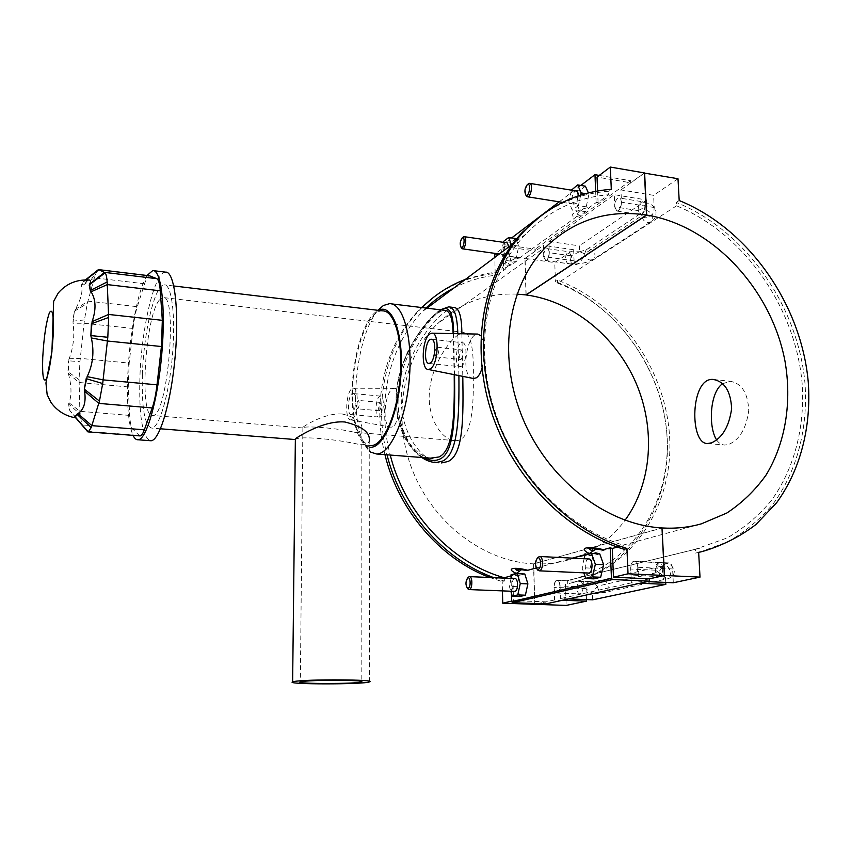 <?xml version="1.0" encoding="UTF-8"?>
<svg xmlns="http://www.w3.org/2000/svg" width="851" height="851" viewBox="0 0 851 851"><rect width="100%" height="100%" fill="white"/><g stroke="black" fill="none" stroke-linecap="round" stroke-linejoin="round"><path stroke-width="0.64" stroke-dasharray="4.25 3.19" d="M159.211 300.18C144.957 317.306 139.021 418.628 152.669 415.458C167.562 417.979 178.37 292.818 162.849 297.51L159.211 300.18M458.551 334.549C447.488 342.155 431.031 367.015 429.329 393.109C427.51 418.586 442.052 440.51 455.274 440.648C470.316 441.648 473.89 410.959 473.294 378.482C473.964 349.559 470.954 334.188 464.231 332.369L458.551 334.549M342.357 414.011C356.484 417.458 362.973 422.575 361.835 429.361C360.941 431.425 358.356 432.372 354.069 432.223C338.411 428.244 303.935 425.351 302.711 427.947L302.882 427.33C305.084 425.415 325.167 412.639 342.357 414.011M377.94 310.307C365.143 324.784 355.58 362.866 355.707 396.513C355.952 423.5 360.452 441.637 369.217 450.934M430.425 458.168C414.182 455.891 396.215 430.914 396.321 400.321C395.438 356.026 432.882 309.955 444.796 310.349M453.115 333.603L454.2 374.653M369.483 681.885L369.206 441.254C368.143 443.711 365.111 444.871 360.133 444.722C341.272 439.924 298.307 435.18 295.35 439.595M97.205 270.586L94.95 275.703L87.302 303.435L84.44 319.923L79.93 361.707L79.069 379.684L79.866 411.31L81.611 424.138L69.505 410.065L68.591 404.012L69.505 410.065L75.207 417.288M81.611 424.138L87.398 431.383M79.069 379.684L67.92 371.696L68.463 360.792L68.42 373.791C71.622 385.716 71.824 395.385 69.027 402.778L68.591 404.012L79.973 413.99M84.44 319.923L72.686 321.21L74.377 311.221L72.963 323.231C74.792 335.06 73.526 346.889 69.165 358.739L68.463 360.792L79.93 361.707M94.95 275.703L81.313 285.213L83.292 281.628L81.313 285.213L81.536 286.117C82.951 291.733 80.877 299.509 75.292 309.456L74.377 311.221L87.302 303.435M88.685 279.99L83.292 281.628L85.536 279.841L83.345 281.596M139.724 435.882L132.586 428.915C131.043 427.159 130.086 422.66 129.692 415.426L128.256 386.928L129.192 363.1L133.096 328.465C134.096 319.721 135.5 312.455 137.298 306.679L144.585 283.798C146.244 278.649 147.861 275.979 149.425 275.777M369.217 447.03L365.749 445.552C356.909 438.074 352.357 421.075 352.08 394.556C351.867 359.005 363.643 318.71 377.365 310.913L378.387 310.36M382.673 310.87C367.6 309.764 352.218 354.367 352.591 394.194C353.069 424.202 358.686 441.286 369.44 445.467M147.01 275.49C137.788 289.744 129.182 335.996 127.714 376.259C126.714 404.81 128.48 424.511 133.022 435.372M142.394 374.397C141.532 408.065 144.67 425.957 151.818 428.106C159.275 427.957 169.104 394.534 172.434 355.431C175.859 316.327 171.711 283.904 164.179 284.83C154.871 284.5 143.691 332.358 142.394 374.397M165.562 272.139C154.531 271.82 141.447 328.146 139.904 377.397C138.862 414.714 142.17 435.808 149.84 440.669M716.648 439.956C718.776 443.18 721.531 444.871 724.914 445.052L728.945 444.371C739.742 439.478 746.348 428.181 748.742 410.501C747.944 393.215 741.859 383.493 730.488 381.333L722.627 383.663M458.902 375.589L457.817 333.688M448.679 306.86C437.637 307.307 408.671 340.57 400.023 379.493C390.779 419.256 411.256 457.806 432.457 462.125M423.851 457.657C405.321 448.137 390.609 414.458 398.077 380.237C405.097 346.548 428.542 316.998 441.02 309.892M453.615 333.613L454.551 374.717M438.861 462.731C416.65 459.54 394.087 420.734 403.448 380.94C412.384 341.23 443.392 308.073 453.891 307.498M461.87 333.773L462.795 376.365M623.985 549.246L623.826 545.342C566.309 527.705 513.876 473.082 493.771 408.033C473.699 342.942 487.485 274.299 525.482 234.408C548.746 210.623 576.499 197.4 608.731 194.741L608.582 191.273L611.295 189.316M608.582 191.273C583.509 193.124 560.713 201.485 540.204 216.377M699.554 552.193L727.828 541.81C745.178 531.832 760.347 519.11 773.325 503.643C797.196 470.816 808.099 427.904 805.003 383.588C798.217 305.615 745.125 230.217 676.311 202.432L676.502 205.825C743.689 233.227 795.462 306.956 802.11 383.173C805.152 426.489 794.557 468.422 771.325 500.569C758.698 515.717 743.934 528.205 727.041 538.023L695.31 549.267L695.522 553.086L698.65 552.342M695.522 553.086L698.65 552.405M679.194 200.538L676.311 202.432M617.358 547.087L623.826 545.342M676.502 205.825L557.628 283.138L557.533 280.17L555.405 281.564C616.486 304.126 662.844 369.026 667.12 436.712C671.599 504.313 631.814 568.255 569.064 583.509L571.34 582.956C634.229 567.67 674.066 503.569 669.546 435.786C665.227 367.909 618.751 302.828 557.533 280.17M573.67 249.737L574.074 260.853L576.106 264.831L577.903 263.789C580.531 262.214 582.754 258.885 584.594 253.8L579.584 251.705L579.361 245.865L548.927 241.418L549.299 252.694C549.076 257.321 547.884 259.949 545.714 260.566L543.768 256.555L543.417 245.354L573.67 249.737L554.778 262.608L555.405 281.564M641.697 215.782L643.313 211.622C648.164 207.059 656.302 217.75 651.015 221.739C646.377 223.643 643.271 221.654 641.697 215.782C644.186 218.292 646.983 218.441 650.1 216.25L641.824 215.005L638.09 210.548L647.058 206.304L641.697 215.782L584.594 253.8L586.169 249.875C590.817 245.545 598.434 255.47 593.381 259.268C588.956 261.119 586.031 259.289 584.594 253.8M650.1 216.25C652.685 215.165 654.047 212.25 654.206 207.506L653.589 195.336L620.922 189.922L621.475 202.198C621.219 207.431 619.751 210.388 617.071 211.069L614.805 206.814L614.273 194.677L646.739 199.996L647.058 206.304M677.992 178.721L653.589 195.336M493.878 577.68L504.345 581.095L502.228 581.648L489.793 577.499M384.96 454.647C371.43 401.044 385.248 344.963 418.032 311.094L421.564 307.53M433.925 297.01C452.328 283.543 472.752 275.692 495.176 273.469L497.165 272.033L485.602 273.692L465.423 279.383M421.936 307.573L419.851 309.721C386.758 343.9 372.983 400.715 387.024 454.806M504.281 578.127L504.345 581.095M497.165 272.033L497.239 275.043C482.049 276.618 467.656 280.904 454.072 287.893M426.011 308.073L422.67 311.402C389.673 345.07 376.025 401.512 390.226 455.051M567.734 583.765L567.617 580.488L571.372 579.627C632.633 564.362 671.386 501.707 666.95 435.467C662.706 369.121 617.4 305.498 557.628 283.138M497.239 275.043L505.313 269.235L504.749 246.641L495.665 253.492M495.176 273.469L494.814 257.374M597.593 190.996L598.062 202.432L608.731 194.741M598.062 202.432L596.115 202.602L589.754 207.197L586.084 211.25L580.446 215.303L576.755 216.579C566.138 216.856 574.978 210.325 589.754 207.197M576.755 216.579L519.312 258.044L516.259 261.512L511.621 264.863L508.558 265.799C498.463 266.363 505.76 260.98 519.312 258.044M508.558 265.799L503.547 269.427L505.313 269.235M511.015 575.914L512.855 575.414L510.983 574.851M536.236 567.968L572.308 558.139M473.539 378.514C459.934 378.269 466.327 333.475 477.783 334.081M480.953 335.847C484.751 343.527 485.081 354.356 481.964 368.334M392.907 426.755L391.162 427.191C380.503 427.245 385.322 387.886 394.258 388.364C400.938 386.79 400.342 422.83 392.907 426.755M673.301 582.765L672.598 568.957C672.226 565.202 671.013 563.192 668.939 562.926L667.333 563.479C665.057 563.66 663.067 565.224 661.355 568.149L659.025 572.106L662.908 575.957L665.461 577.191L655.419 570.191C656.472 566.798 657.153 560.703 666.641 563.319L667.492 563.49M597.37 586.158C598.072 590.605 600.37 592.743 604.253 592.562C611.188 591.413 608.103 578.361 601.349 580.244C598.753 581.052 597.434 583.02 597.37 586.158L591.073 581.339L583.361 581.488L583.052 586.956L592.413 593.264L597.37 586.158L659.025 572.106C659.823 576.904 662.269 579.212 666.376 579.031C673.715 577.829 670.29 563.777 663.163 565.755C660.429 566.617 659.057 568.734 659.025 572.106M589.743 581.818L589.2 581.733C587.19 582.265 586.148 584.584 586.062 588.679L586.467 599.593M565.468 584.307L566.16 605.433M695.31 549.267L567.617 580.488M599.253 175.412L630.591 180.71L630.687 182.763L597.019 177.093M596.115 202.602L595.657 191.347M504.749 246.641L535.311 251.002L535.258 249.173L502.941 244.535L503.547 269.427M580.829 185.433L559.213 201.825M511.642 237.929L502.941 244.535M515.897 238.546L510.781 242.407L508.494 253.662L511.27 261.204L516.397 257.481L518.738 246.088L516.185 239.301M585.403 186.188L579.223 190.847L576.553 203.336L579.999 211.335L586.211 206.825L588.945 194.166L588.403 192.932M630.591 180.71L535.258 249.173M586.084 211.239C576.425 212.601 574.542 213.952 580.446 215.303M535.311 251.002L524.939 258.427L525.971 294.914M494.739 254.194L524.939 258.427M644.42 172.934L630.687 182.763M516.259 261.512C507.515 262.746 505.941 263.853 511.515 264.852L511.557 264.863M511.27 261.204L504.09 260.215L501.345 252.662L503.43 242.333M508.494 253.662L501.345 252.662M516.397 257.481L509.175 256.47L504.09 260.215M518.738 246.088L511.504 245.045L509.175 256.47M576.553 203.336L568.851 202.112L571.393 190.156M579.223 190.847L571.521 189.592M579.999 211.335L572.266 210.123L568.851 202.112M586.211 206.825L578.435 205.591L572.266 210.123M596.243 548.98L600.38 549.661M521.663 569.574L525.578 570.255M511.43 593.285L511.068 578.414L509.366 586.36L510.813 591.211M524.833 574L519.344 575.478L516.908 586.669L519.887 596.519M599.753 553.884L593.051 555.682L590.179 568.096L593.934 578.871M537.811 603.614L545.81 601.838L513.483 600.657L512.855 575.414M545.81 601.838L545.874 603.902M513.483 600.657L511.621 601.093M502.441 590.881L502.228 581.648M518.887 569.191L524.461 569.787M516.908 586.669L509.366 586.36M519.344 575.478L511.791 575.138M590.179 568.096L582.031 567.713L583.797 572.861M357.909 408.693L357.58 408.81C355.984 406.001 356.207 403.193 358.25 400.385C359.792 402.597 359.675 405.374 357.909 408.693M379.642 410.65L379.301 410.767C377.631 407.969 377.855 405.182 379.971 402.395C381.567 404.597 381.461 407.352 379.642 410.65M379.663 416.777C383.982 414.66 384.748 395.545 380.493 396.109C375.802 395.63 374.057 417.533 378.823 417.043L379.663 416.777M351.92 414.331L351.123 414.597C346.57 415.118 348.336 393.034 352.814 393.502C356.877 392.907 356.058 412.171 351.92 414.331M351.91 419.49C358.197 416.277 359.345 386.971 353.165 388.226L351.963 388.694C345.857 392.226 344.644 420.341 350.633 419.873L351.91 419.49M436.84 356.729L436.329 356.888C434.244 353.644 434.553 350.421 437.244 347.229C439.244 349.697 439.105 352.867 436.84 356.729M461.168 359.345C463.497 355.516 463.625 352.378 461.55 349.921C458.774 353.069 458.476 356.271 460.646 359.505L461.168 359.345M461.285 366.302L459.997 366.696C453.753 367.153 456.136 342.07 462.274 342.719C467.731 342.155 466.848 363.494 461.285 366.302M579.584 251.705L571.159 255.821C573.84 258.853 565.692 264.895 577.903 263.789M614.624 206.782L616.879 210.995C620.879 211.686 623.145 197.985 619.028 197.932C616.337 198.623 614.869 201.57 614.624 206.782M543.598 256.491L545.534 260.491C548.884 261.034 550.608 248.598 547.172 248.63C545.002 249.258 543.81 251.875 543.598 256.491M509.036 246.716C508.845 251.481 507.696 254.194 505.59 254.885C503.026 251.97 503.249 248.088 506.249 243.216L507.207 242.875M510.781 242.407L503.622 241.365M580.68 195.113L578.435 205.591M578.169 195.932C577.68 200.879 576.265 203.623 573.914 204.166C570.904 201.038 571.181 196.772 574.723 191.369L576.031 190.911M588.945 194.166L585.701 193.645M461.263 247.609C460.37 243.897 460.891 240.471 462.848 237.355M525.865 195.092C525.003 191.145 525.663 187.528 527.822 184.263M646.739 199.996L579.361 245.865M620.922 189.922L644.43 173.104M548.927 241.418L614.273 194.677M526.141 294.808L525.11 258.449L554.778 262.608M525.11 258.449L543.417 245.354M593.817 548.661L599.253 549.246M514.898 578.584C511.387 578.393 510.951 591.254 514.472 591.36M584.094 558.724L582.031 567.713M588.775 558.958C584.488 558.735 583.967 572.872 588.254 573.063M593.051 555.682L584.892 555.267M537.406 558.15C535.779 561.681 535.63 565.277 536.97 568.947M467.997 577.616C466.327 580.988 466.146 584.52 467.465 588.232M637.782 567.33C637.442 563.532 636.271 561.511 634.272 561.245C629.612 561.032 629.4 575.616 634.08 575.17C636.474 574.563 637.707 571.946 637.782 567.33M559.884 585.999C559.628 582.51 558.671 580.648 557.011 580.403C553.203 580.212 553.012 593.434 556.831 593.019C558.777 592.487 559.788 590.137 559.884 585.999M640.005 583.233L631.357 582.861L630.751 569.021C630.825 564.404 632.07 561.798 634.463 561.203C636.463 561.458 637.644 563.49 637.984 567.287L638.612 581.244L647.313 581.627M562.554 600.242L554.533 599.944L554.139 587.371C554.235 583.233 555.256 580.893 557.203 580.361C558.852 580.605 559.809 582.467 560.075 585.956L560.479 598.615L568.553 598.923M592.658 599.827L592.413 593.264M665.461 577.191L665.727 582.435M631.357 582.861L560.479 598.615M649.292 578.871L638.612 581.244M534.843 604.274L533.705 563.862L661.982 528.035M554.533 599.944L537.992 603.625M533.705 563.862C545.757 564.404 557.373 563.085 568.564 559.905C591.807 552.98 610.646 539.757 625.07 520.238M661.982 527.96L533.524 563.851L534.662 604.316M516.929 294.116C486.538 292.893 460.093 302.743 437.595 323.667C402.821 357.058 391.534 417.426 412.501 470.39C433.361 523.365 483.9 561.639 533.524 563.851M132.586 428.915L82.068 424.915L70.293 411.139M69.027 402.778L79.866 411.31L129.692 415.426M128.256 386.928L79.111 382.493L68.42 373.791M69.165 358.739L80.271 358.356L129.192 363.1M133.096 328.465L84.058 323.252L72.963 323.231M75.292 309.456L87.898 301.126L137.298 306.679M144.585 283.798L94.323 277.83L81.536 286.117M84.26 281.17L85.94 279.851M87.802 431.414L138.904 435.372M638.09 210.548C638.324 205.368 639.824 202.442 642.579 201.772L644.898 205.942C644.654 211.133 643.154 214.058 640.409 214.729L638.09 210.548M571.106 255.768L569.106 251.79C566.883 252.396 565.66 254.992 565.447 259.587L567.457 263.565C569.67 262.97 570.883 260.363 571.106 255.768M574.074 260.853L543.768 256.555M571.159 255.821L549.299 252.694M638.144 210.601L614.816 206.867M654.206 207.506L621.475 202.198M662.759 568.542C662.397 564.777 661.195 562.756 659.142 562.49C656.695 563.085 655.43 565.67 655.366 570.244C655.717 574.01 656.919 576.031 658.982 576.308C661.429 575.712 662.684 573.117 662.759 568.542M583.052 586.956C582.967 591.073 581.935 593.392 579.946 593.924C578.233 593.679 577.255 591.817 576.989 588.36C577.074 584.243 578.106 581.924 580.095 581.393C581.797 581.637 582.775 583.499 583.052 586.956M655.419 570.191L630.751 569.021M672.598 568.957L637.984 567.287M583.105 586.903L560.075 585.956M586.062 588.679L554.139 587.371M464.231 332.369L162.849 297.51M455.274 440.648L354.069 432.223M302.711 427.947L152.669 415.458M391.364 303.86L389.609 303.647M302.882 427.33L300.339 681.874M361.835 429.361L361.813 681.46M365.749 445.552L369.217 450.115M377.365 310.913L378.035 310.317M173.806 285.979L164.179 284.83M369.206 445.445L360.133 444.722M160.467 428.787L151.818 428.106M153.85 270.703L152.765 270.565M707.649 443.52L724.914 445.062M713.255 379.44L730.488 381.333M440.35 309.807C440.158 309.711 433.499 314.785 426.681 322.572C421.436 328.667 415.267 338.06 408.193 350.75C402.31 363.366 398.289 377.536 396.13 393.258L397.215 415.639C400.013 426.553 402.385 433.68 404.353 437.031C409.225 445.998 415.033 452.828 421.788 457.498M418.032 311.094L419.851 309.721M569.064 583.509L571.34 582.956M525.482 234.408L512.291 244.28M426.968 308.19L422.67 311.402M699.501 548.31L571.372 579.627M522.727 569.362L518.759 569.181M379.971 402.395L358.25 400.385M379.301 410.767L357.58 408.81M380.493 396.109L352.814 393.502M378.823 417.043L351.123 414.597M350.633 419.873L391.162 427.191M353.165 388.226L394.258 388.364M436.329 356.888L460.646 359.505M437.244 347.229L461.55 349.921M428.989 363.43L459.997 366.696M431.617 339.272L462.274 342.719M579.797 251.662L586.169 249.875L643.313 211.622L643.271 212.42M545.534 260.491L567.457 263.565C577.403 264.799 586.041 263.363 593.381 259.268L651.015 221.739C654.664 219.601 656.312 216.122 655.993 211.293C653.791 205.985 653.579 204.58 642.579 201.772L619.028 197.932M616.879 210.995L641.824 215.005M547.172 248.63L569.106 251.79L579.233 251.747M505.59 254.885L499.314 254.002M562.585 202.368L573.914 204.166M545.714 260.566L576.106 264.831M617.071 211.069L642.08 215.048M597.264 548.831L593.604 548.64M556.831 593.019L579.946 593.924C590.392 594.147 598.498 593.69 604.253 592.562L666.376 579.031C667.354 579.233 675.524 576.904 674.183 569.425C671.29 564.926 669.003 562.947 667.333 563.479M591.073 581.339L601.349 580.244L663.674 565.628L661.355 568.149M666.641 563.319L634.272 561.245M634.08 575.17L665.663 577.255L662.908 575.957M557.011 580.403L583.361 581.488M668.939 562.926L634.463 561.203M589.2 581.733L557.203 580.361M698.735 524.546L568.564 559.905M547.289 245.662L437.595 323.667"/><path stroke-width="1.28" d="M369.217 450.934L370.749 452.147L376.631 453.998C390.194 454.285 405.863 419.82 409.31 378.844C412.937 337.868 403.214 303.392 389.609 303.647L383.407 305.488L377.94 310.307M454.2 374.653C454.625 413.469 453.838 450.2 439.042 456.955L430.425 458.168M391.364 303.86L444.796 310.349C449.881 310.541 452.658 318.295 453.115 333.603M294.074 681.513L292.638 681.853C284.415 684.534 364.324 684.534 369.483 681.885C378.291 679.492 305.998 679.077 294.074 681.513M295.35 439.595L296.754 437.818C302.828 433.914 325.412 420.373 344.878 421.99C362.537 426.351 370.642 432.765 369.206 441.254M341.464 680.279C323.699 680.034 302.35 680.885 300.339 681.874C293.691 684.013 357.707 684.023 361.813 681.906C362.973 681.066 356.197 680.523 341.464 680.279M87.77 431.819L74.962 416.894L76.92 414.235L75.207 417.288L88.302 431.904L91.206 427.574L99.461 401.066L102.705 383.535L107.811 337.273L108.662 317.455L107.173 281.936C106.8 277.128 106.12 274.096 105.141 272.831L89.195 284.968L90.291 290.499L89.578 284.149C91.163 281.287 90.866 279.905 88.685 279.99C76.356 279.468 66.229 283.777 58.304 292.925L53.645 301.328L51.911 351.963L45.943 382.982L47.167 394.694L50.911 402.353C57.038 410.873 65.304 416.043 75.707 417.873M108.662 317.455L91.397 323.752L90.855 335.592L92.099 321.625C96.28 309.541 95.94 299.595 91.1 291.776L90.291 290.499L107.173 281.936M102.705 383.535L86.174 378.674L84.302 389.184L87.142 376.631C92.961 364.654 94.365 351.761 91.344 337.953L90.855 335.592L107.811 337.273M91.206 427.574L76.92 414.235L77.92 413.618C83.983 409.629 86.196 402.14 84.557 391.141L84.302 389.184L99.461 401.066M105.141 272.831L98.939 269.693L97.205 270.586M98.844 269.65L149.425 275.777L156.807 278.671C158.563 279.532 159.722 283.585 160.275 290.819L162.328 320.327L161.435 346.527L157.01 384.822C155.861 394.46 154.265 402.161 152.233 407.948L144.33 429.808C142.904 433.702 141.521 435.744 140.181 435.925L139.724 435.882M378.387 310.36C392.151 302.839 403.81 333.23 400.991 374.227C398.406 415.203 382.333 450.37 369.217 447.03M369.44 445.467L371.057 445.594C383.12 445.839 397.002 414.873 400.087 378.227C403.331 341.57 394.79 310.615 382.673 310.87L173.806 285.979M133.022 435.372C134.522 438.467 136.234 439.946 138.16 439.776C146.542 439.595 157.839 400.236 161.786 353.878C165.839 307.519 161.233 269.416 152.765 270.565L147.01 275.49M149.84 440.669L151.01 440.754C159.743 440.605 171.338 401.406 175.274 355.229C179.316 309.041 174.37 271.033 165.562 272.139L153.85 270.703M722.627 383.663C709.532 392.46 708.277 427.447 716.648 439.956M711.596 442.818L707.649 443.52C689.225 444.499 690.204 377.046 713.255 379.44C724.701 381.61 730.828 391.386 731.626 408.767C729.052 426.532 722.371 437.882 711.596 442.818M432.457 462.125L436.148 462.519L442.584 461.082C458.2 454.264 459.263 415.703 458.902 375.589M457.817 333.688C457.306 316.008 454.264 307.062 448.679 306.86L440.35 309.807M421.788 457.498C426.691 460.753 431.478 462.433 436.148 462.519L438.861 462.731M454.551 374.717C455.019 414.15 455.008 452.413 439.924 459.061C435.148 461.263 429.798 460.785 423.851 457.657M441.02 309.892C449.371 305.19 453.562 313.094 453.615 333.613M462.795 376.365C463.412 416.937 463.625 454.519 448.03 461.508L441.499 462.933M448.679 306.86L453.891 307.498C459.115 307.668 461.774 316.423 461.87 333.773M540.204 216.377L522.248 232.387C483.708 273.32 469.954 343.506 490.74 409.863C511.557 476.177 565.298 531.62 623.985 549.246L626.932 548.459C568.064 530.769 514.142 475.103 493.24 408.544C472.358 341.942 486.134 271.533 524.748 230.493C548.874 205.57 577.723 191.847 611.295 189.316L610.327 167.062L597.019 177.093L597.593 190.996M644.43 173.104L677.992 178.721L679.194 200.538C748.189 228.462 801.429 304.115 808.28 382.322C811.407 426.776 800.514 469.816 776.612 502.75L755.933 524.535C739.976 536.673 722.222 545.64 702.692 551.437L698.65 552.342L700.011 577.116L673.301 582.765L647.313 581.627M698.65 552.405L702.692 551.437M600.38 549.661L603.338 549.682L610.199 547.81L612.284 548.459L617.358 547.087M612.284 548.459L613.475 577.212L649.281 578.818L664.333 575.467L661.982 527.96C605.721 524.759 546.97 478.975 521.918 416.341C496.739 353.739 508.483 283.404 547.289 245.662C575.308 219.611 608.38 209.389 646.505 215.026L644.42 172.934L610.327 167.062M626.932 548.459L628.027 573.797L613.475 577.212M489.793 577.499C440.361 559.022 398.247 510.132 384.96 454.647M421.564 307.53L433.925 297.01M465.423 279.383C449.147 285.542 434.659 294.935 421.936 307.573M387.024 454.806C400.81 510.791 443.839 559.788 493.878 577.68M390.226 455.051C404.799 513.238 451.7 563.096 504.271 577.744L504.281 578.127M454.072 287.893C443.86 293.191 434.51 299.914 426.011 308.073M495.665 253.492L494.739 254.194L494.814 257.374M504.271 577.744L511.015 575.914M510.813 591.211L512.313 596.232L519.887 596.519L525.397 595.2L517.77 594.913L520.259 583.563L517.227 573.659L511.791 575.138L511.089 578.414L510.983 574.851L516.323 573.404L521.663 569.574M525.578 570.255L527.78 570.276C513.334 566.447 505.547 568.691 516.323 573.404M527.78 570.276L536.236 567.968M572.308 558.139L589.328 553.49L596.243 548.98M603.338 549.682C587.392 545.427 577.872 548.172 589.328 553.49M481.964 368.334C480.517 373.195 478.613 376.365 476.241 377.855L473.539 378.514L428.319 369.472C420.628 369.834 422.032 338.56 429.893 333.89L431.755 333.188C439.722 331.805 438.414 364.622 430.298 368.887L428.319 369.472M432.074 333.188L477.783 334.081L480.953 335.847M586.467 599.593L586.52 601.125L566.16 605.433L534.843 604.274M595.657 191.347L594.977 174.689L599.253 175.412M594.977 174.689L580.829 185.433M559.213 201.825L511.642 237.929M516.185 239.301L515.897 238.546L508.696 237.503L511.462 244.907M588.403 192.932L585.403 186.188L577.648 184.912L581.148 192.9L580.68 195.113M571.393 190.156L577.648 184.912M511.632 601.636L512.6 602.71L612.529 579.542L611.443 578.308L511.632 601.636L511.43 593.285M610.199 547.81L611.443 578.308M525.397 595.2L527.886 583.882L524.833 574L517.227 573.659M583.797 572.861L585.743 578.51L593.934 578.871L600.668 577.265L603.614 564.692L599.753 553.884L591.541 553.458L584.892 555.267L584.094 558.724M612.529 579.542L649.398 581.169L649.281 578.818M649.398 581.169L545.874 603.902L512.6 602.71M511.621 601.093L502.728 603.178L502.441 590.881M537.811 603.614L534.662 604.316L502.728 603.178M519.493 571.149C515.515 569.957 514.77 569.276 517.27 569.106L518.887 569.191M512.313 596.232L517.77 594.913M600.668 577.265L592.424 576.904L595.349 564.287L591.541 553.458M585.743 578.51L592.424 576.904M603.614 564.692L595.349 564.287M430.223 363.026L428.989 363.43C423 363.93 425.404 338.613 431.276 339.241C436.51 338.634 435.563 360.164 430.223 363.026M503.43 242.333L503.622 241.365L508.696 237.503M464.242 236.684L507.207 242.875L509.036 246.716M529.716 183.359L576.031 190.911C577.446 191.23 578.159 192.9 578.169 195.932M585.701 193.645L581.148 192.9M462.848 237.355L464.103 236.663C467.199 236.567 465.508 249.332 462.497 248.832L461.263 247.609M527.822 184.263L529.535 183.327C533.258 183.305 531.067 197.421 527.45 196.783L525.865 195.092M527.131 184.858C524.759 188.209 524.29 191.549 525.737 194.879C529.109 198.177 531.62 182.061 527.312 184.72L527.131 184.858M462.104 238.003C460.061 241.11 459.7 244.173 461.008 247.205C463.806 249.8 465.667 235.706 462.231 237.908L462.104 238.003M516.929 294.116L525.971 294.914L646.505 215.026M593.19 550.916C588.828 549.48 588.275 548.693 591.53 548.523L593.817 548.661M514.472 591.36L514.929 591.328C518.397 590.796 518.365 578.127 514.898 578.584L469.592 576.627M527.886 583.882L520.259 583.563M588.254 573.063L588.892 573.031C593.126 572.351 592.998 558.458 588.775 558.958L539.757 556.501M536.97 568.947L538.013 570.383L539.534 570.766C543.555 570.064 543.512 555.969 539.502 556.49L537.406 558.15M538.215 569.287L537.002 568.979C534.885 565.49 534.96 561.915 537.236 558.277C540.853 554.969 542.066 568.425 538.215 569.287M468.156 588.201L467.284 587.998C465.454 584.797 465.54 581.51 467.518 578.159C470.454 575.499 471.241 587.552 468.156 588.201M467.465 588.232L469.358 589.541C472.645 588.998 472.688 576.148 469.412 576.616L467.997 577.616M568.553 598.923L592.658 599.827L665.822 584.35L640.005 583.233M586.52 601.125L562.554 600.242M665.727 582.435L665.822 584.35M661.982 528.035L664.535 575.478L649.292 578.871M537.992 603.625L534.843 604.316M664.535 575.478L700.011 577.116M625.07 520.238C652.334 482.74 655.802 427.862 635.495 381.78C615.071 335.73 572.18 301.084 526.141 294.946L526.141 294.808M644.611 172.966L646.696 215.058L526.141 294.946M646.696 215.058C712.361 225.675 771.197 288.872 784.941 360.867C792.1 401.81 785.622 442.956 766.017 475.103C755.167 490.314 742.083 502.973 726.765 513.057L701.479 523.801C688.948 527.375 675.854 528.758 662.184 527.971M628.027 573.797L664.333 575.467M91.1 291.776L107.322 284.596L160.275 290.819M162.328 320.327L108.577 314.445L92.099 321.625M91.344 337.953L107.428 341.006L161.435 346.527M157.01 384.822L103.141 379.876L87.142 376.631M84.557 391.141L98.79 403.385L152.233 407.948M144.33 429.808L91.865 425.649L77.92 413.618M98.429 269.618L85.547 279.841L98.397 269.618M85.94 279.851L98.939 269.693L149.967 275.873M156.807 278.671L104.609 272.384L89.578 284.149M42.731 357.601C43.901 336.953 46.145 321.976 49.443 312.668C52.613 307.679 53.847 315.476 53.124 336.071C51.73 356.803 49.454 371.132 46.294 379.078C43.39 382.907 42.199 375.748 42.731 357.601M432.851 458.359L376.631 453.998M295.361 438.871L292.638 681.853M75.218 416.937L88.238 431.914M369.217 450.115L370.749 452.147M378.035 310.317L383.407 305.488M88.302 431.904L140.181 435.925M371.057 445.594L369.206 445.445M295.074 439.531L160.467 428.787M151.01 440.754L138.16 439.776M522.248 232.387L524.748 230.493M512.291 244.28L426.968 308.19M518.759 569.181L517.27 569.117M526.375 570.393L517.28 569.106M499.314 254.002L462.497 248.832M527.45 196.783L562.585 202.368M525.737 194.879L526.556 196.315M527.312 184.72L528.524 183.635M461.008 247.205L461.827 248.513M462.231 237.908L463.359 236.897M593.604 548.64L601.412 549.842M537.002 568.979L538.013 570.383M537.236 558.277L538.311 557.011M588.53 573.074L539.183 570.819M467.284 587.998L468.263 589.275M467.518 578.159L468.55 576.989M469.103 589.573L514.664 591.371M701.479 523.801L698.735 524.546"/></g></svg>
